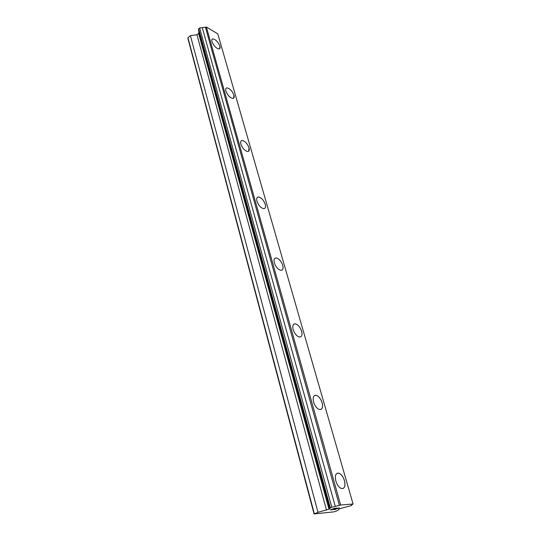 <?xml version="1.0" encoding="UTF-8"?>
<svg xmlns="http://www.w3.org/2000/svg" width="541" height="541" viewBox="0 0 541 541"><rect width="100%" height="100%" fill="white"/><g stroke="black" fill="none" stroke-linecap="round" stroke-linejoin="round"><path stroke-width="0.81" d="M212.228 39.094L212.897 38.857C215.825 39.567 218.158 42.022 219.91 46.222L219.646 48.778M219.916 46.222C220.363 47.953 220.052 48.879 218.97 49.008C216.042 48.284 213.709 45.823 211.964 41.61C211.531 39.906 211.842 38.986 212.897 38.851C215.825 39.561 218.165 42.015 219.916 46.222M226.246 88.129L227.064 87.879C229.993 88.623 232.292 91.084 233.962 95.25L233.624 98.205M233.969 95.25C234.49 97.292 234.097 98.361 232.792 98.455C229.864 97.691 227.572 95.223 225.901 91.044C225.408 89.028 225.793 87.973 227.071 87.872C229.999 88.623 232.299 91.077 233.969 95.25M241.306 140.714L242.307 140.457C245.208 141.255 247.453 143.717 249.043 147.835L248.603 151.277M249.043 147.835C249.644 150.249 249.158 151.48 247.582 151.521C244.688 150.709 242.442 148.234 240.867 144.109C240.292 141.722 240.772 140.504 242.314 140.457C245.208 141.255 247.453 143.71 249.043 147.835M257.536 197.235L258.733 196.998C261.574 197.857 263.744 200.319 265.252 204.376C265.787 206.385 265.597 207.73 264.684 208.407M265.252 204.376C265.942 207.244 265.347 208.657 263.467 208.63C260.627 207.751 258.456 205.282 256.968 201.218C256.306 198.378 256.894 196.971 258.733 196.998C261.58 197.857 263.751 200.312 265.252 204.376M275.065 258.165L276.471 257.969C279.224 258.889 281.306 261.35 282.727 265.34C283.356 267.727 283.112 269.303 282.003 270.074M282.733 265.34C283.525 268.749 282.801 270.392 280.576 270.257C277.831 269.31 275.748 266.841 274.341 262.845C273.584 259.47 274.294 257.841 276.478 257.962C279.224 258.889 281.313 261.344 282.733 265.34M294.067 324.032L295.663 323.897C298.294 324.891 300.282 327.346 301.628 331.261C302.365 334.115 302.061 335.981 300.715 336.854M301.635 331.261C302.534 335.319 301.689 337.226 299.092 336.969C296.461 335.954 294.48 333.479 293.154 329.564C292.282 325.533 293.127 323.646 295.67 323.897C298.301 324.884 300.289 327.346 301.635 331.261M314.72 395.457L316.485 395.417C318.974 396.479 320.854 398.933 322.132 402.781C322.997 406.21 322.619 408.421 320.989 409.409M322.138 402.775C323.166 407.61 322.193 409.828 319.204 409.429C316.715 408.34 314.842 405.865 313.584 402.017C312.59 397.222 313.557 395.018 316.485 395.41C318.98 396.472 320.86 398.927 322.138 402.775M337.232 473.186L339.112 473.26C341.452 474.383 343.231 476.837 344.448 480.631C345.469 484.777 345.002 487.4 343.055 488.503M344.455 480.631C345.638 486.366 344.536 488.963 341.155 488.408C338.815 487.252 337.05 484.777 335.846 480.983C334.71 475.282 335.805 472.706 339.119 473.253C341.459 474.383 343.237 476.837 344.455 480.631M333.006 508.973L330.862 509.757L332.235 509.717L330.335 509.886L334.947 508.202L336.833 508.04L333.006 508.973L336.793 508.046M330.862 509.757L333.614 508.993M330.375 509.872L332.499 509.608M336.996 508.337L339.457 507.864M339.106 508.087L338.646 508.242L339.106 508.08M338.652 508.256L338.051 508.418L338.646 508.242M338.057 508.432L336.739 508.783L338.051 508.418M336.739 508.783L334.101 509.466L336.739 508.777M334.101 509.466L335.826 509.311M333.398 509.602L335.562 509.412L333.337 509.622L339.126 507.972M329.056 509.142L330.26 508.479L329.733 508.418L330.308 507.803L331.816 507.248L340.647 505.03L353.063 504.002L351.474 504.915L351.948 504.983L351.312 505.592L341.642 508.168L339.193 509.061L337.733 510.521L334.108 511.833L314.071 513.95L317.993 512.327L329.056 509.142L198.547 32.92L198.621 33.407L196.965 34.773L190.405 35.645L187.943 37.687L187.937 38.546L314.071 513.95M199.041 32.325L198.547 32.92M353.063 504.002L217.786 33.84L206.392 27.05L199.636 27.99L198.628 28.822L198.594 30.695L329.733 508.418M351.948 504.983L351.846 504.618M340.647 505.03L206.392 27.05M339.383 505.362L205.431 27.233M335.264 506.39L202.273 27.645M331.816 507.248L199.636 27.99M330.308 507.803L198.628 28.822M329.009 509.277L198.621 33.407M326.527 510.19L196.965 34.773M317.993 512.327L190.405 35.645M314.307 513.68L187.943 37.687"/></g></svg>
